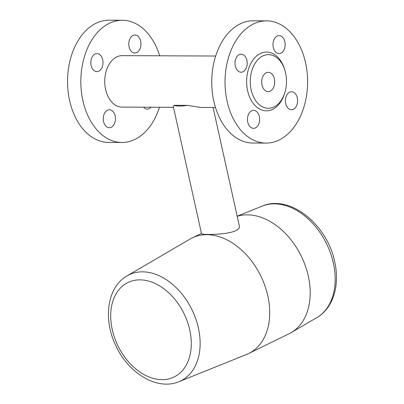 <?xml version="1.0" encoding="UTF-8"?>
<svg xmlns="http://www.w3.org/2000/svg" width="404" height="404" viewBox="0 0 404 404"><rect width="100%" height="100%" fill="white"/><g stroke="black" fill="none" stroke-linecap="round" stroke-linejoin="round"><path stroke-width="0.61" d="M140.309 48.041A9.009 6.085 -89.8 0 1 134.84 53.01A9.009 6.085 -89.8 0 1 129.452 39.961A9.009 6.085 -89.8 0 1 134.916 34.996A9.009 6.085 -89.8 0 1 140.309 48.041M284.502 48.642A9.009 6.085 90.2 0 0 279.114 35.592A9.009 6.085 90.2 0 0 272.988 44.576A9.009 6.085 90.2 0 0 279.038 53.606A9.009 6.085 90.2 0 0 284.502 48.642M99.662 54.56A9.009 6.085 -89.8 0 1 102.828 64.701A9.009 6.085 -89.8 0 1 96.874 71.614A9.009 6.085 -89.8 0 1 94.162 70.66A9.009 6.085 -89.8 0 1 90.996 60.519A9.009 6.085 -89.8 0 1 96.95 53.601A9.009 6.085 -89.8 0 1 99.662 54.56M243.854 55.156A9.009 6.085 90.2 0 0 241.143 54.202A9.009 6.085 90.2 0 0 235.022 63.181A9.009 6.085 90.2 0 0 241.072 72.215A9.009 6.085 90.2 0 0 247.021 65.297A9.009 6.085 90.2 0 0 243.854 55.156M103.929 114.706A9.009 6.085 -89.8 0 1 109.393 109.737A9.009 6.085 -89.8 0 1 114.787 122.786A9.009 6.085 -89.8 0 1 109.322 127.75A9.009 6.085 -89.8 0 1 103.929 114.706M248.122 115.302A9.009 6.085 90.2 0 0 253.515 128.351A9.009 6.085 90.2 0 0 259.636 119.367A9.009 6.085 90.2 0 0 253.591 110.337A9.009 6.085 90.2 0 0 248.122 115.302M266.059 143.087L252.778 143.036A61.12 41.289 -89.8 0 1 211.741 81.744A61.12 41.289 -89.8 0 1 253.288 20.796L266.569 20.851A61.12 41.289 90.2 0 0 225.023 81.8A61.12 41.289 90.2 0 0 266.059 143.087A61.12 41.289 90.2 0 0 279.174 139.986A61.12 41.289 90.2 0 0 307.106 72.316A61.12 41.289 90.2 0 0 266.569 20.851M284.946 92.269L284.638 93.294A29.391 19.857 -89.8 0 1 272.675 109.353A29.391 19.857 -89.8 0 1 247.814 91.521A29.391 19.857 -89.8 0 1 259.196 54.151A29.391 19.857 -89.8 0 1 284.734 69.756L285.037 70.791A26.821 18.119 90.2 0 0 262.746 56.005A26.821 18.119 90.2 0 0 251.172 89.895A26.821 18.119 90.2 0 0 274.033 106.914A26.821 18.119 90.2 0 0 284.946 92.269A26.821 18.119 90.2 0 0 285.037 70.791M288.769 108.782A9.009 6.085 90.2 0 0 291.481 109.742A9.009 6.085 90.2 0 0 297.607 100.758A9.009 6.085 90.2 0 0 291.557 91.728A9.009 6.085 90.2 0 0 285.603 98.647A9.009 6.085 90.2 0 0 288.769 108.782M159.464 107.262A61.12 41.289 -89.8 0 1 134.981 139.385A61.12 41.289 -89.8 0 1 121.867 142.491L108.585 142.435A61.12 41.289 -89.8 0 1 67.549 81.148A61.12 41.289 -89.8 0 1 109.09 20.2L122.372 20.256A61.12 41.289 -89.8 0 1 159.676 55.792M266.18 72.821A9.651 6.52 -89.8 0 1 268.251 72.331A9.651 6.52 -89.8 0 1 274.73 82.007A9.651 6.52 -89.8 0 1 268.17 91.627A9.651 6.52 -89.8 0 1 261.772 83.502A9.651 6.52 -89.8 0 1 266.18 72.821M173.372 106.757L174.003 105.293L187.416 105.348L200.359 107.424M187.416 105.348A19.301 4.515 167.5 0 1 174.003 105.293M213.075 107.484L239.229 225.467C242.456 234.487 208.267 234.987 202.586 234.153L201.546 233.82L173.351 106.661M173.498 107.323L122.013 107.105A25.735 17.387 -89.8 0 1 114.266 104.373A25.735 17.387 -89.8 0 1 105.222 75.407A25.735 17.387 -89.8 0 1 122.225 55.641L215.686 56.025M127.088 275.871A58.989 41.243 63.9 0 1 198.404 328.023A58.989 41.243 63.9 0 1 178.942 381.674C157.429 390.774 129.002 373.604 116.342 346.723C102.874 320.256 106.722 287.294 127.088 275.871L190.042 239.072A64.337 44.98 63.9 0 1 192.077 237.981A64.337 44.98 63.9 0 1 267.822 295.945A64.337 44.98 63.9 0 1 248.702 353.52L289.178 333.684A64.337 44.98 -116.1 0 0 291.213 332.593A64.337 44.98 -116.1 0 0 308.297 276.109A64.337 44.98 -116.1 0 0 237.198 216.307M248.702 353.52A64.337 44.98 63.9 0 1 246.597 354.459L178.942 381.674M121.867 142.491A61.12 41.289 -89.8 0 1 81.325 91.026A61.12 41.289 -89.8 0 1 109.257 23.361A61.12 41.289 -89.8 0 1 122.372 20.256M151.061 107.227A9.009 6.085 -89.8 0 1 147.288 109.146A9.009 6.085 -89.8 0 1 144.576 108.186A9.009 6.085 -89.8 0 1 143.531 107.196M189.754 329.922A52.565 36.754 -116.1 0 0 122.043 286.466A52.565 36.754 -116.1 0 0 141.203 372.887A52.565 36.754 -116.1 0 0 189.754 329.922M291.213 332.593L316.837 317.615A62.16 43.46 -116.1 0 0 333.345 263.039A62.16 43.46 -116.1 0 0 262.196 206.131L237.173 216.196M215.473 107.494L200.359 107.434M192.077 237.981L201.45 233.386M262.196 206.131C289.91 194.001 327.402 224.776 334.674 261.736C340.047 284.906 333.345 308.191 316.837 317.615"/></g></svg>

